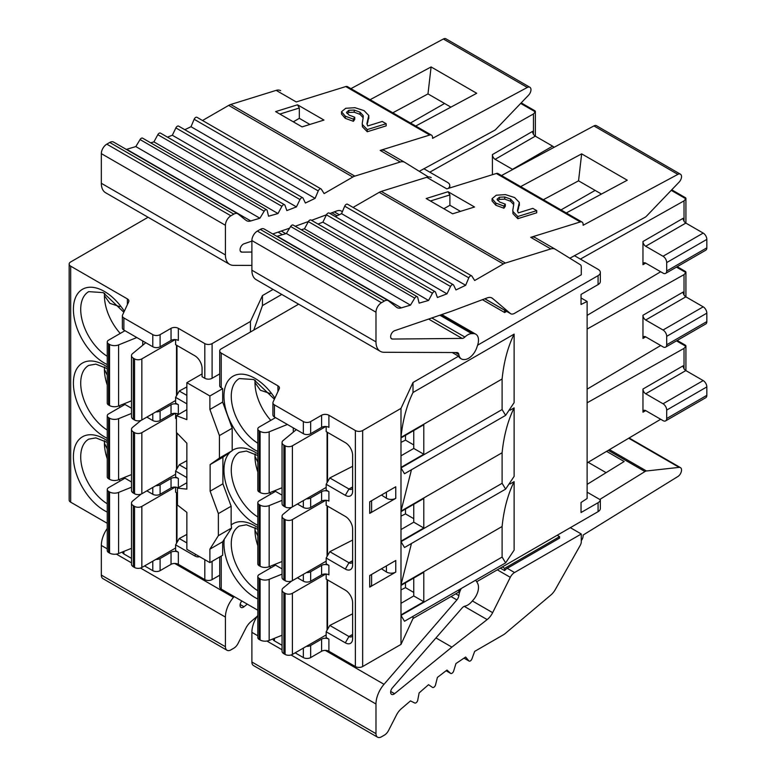 <?xml version="1.0" encoding="UTF-8"?>
<svg xmlns="http://www.w3.org/2000/svg" width="776" height="776" viewBox="0 0 776 776"><rect width="100%" height="100%" fill="white"/><g stroke="black" fill="none" stroke-linecap="round" stroke-linejoin="round"><path stroke-width="1.16" d="M400.988 603.321L413.753 595.949L413.753 578.033M326.162 574.046L326.162 579.09L345.32 590.148A10.321 5.956 -120 0 1 352.624 602.797L352.624 638.619A10.321 5.956 -120 0 1 345.32 642.829L326.162 631.771L326.162 637.562L328.898 639.143A5.16 2.978 0 0 0 321.603 639.143L310.652 645.467A5.16 2.978 180 0 1 306.433 646.321M295.142 652.839L303.348 657.582A5.16 2.978 0 0 0 310.652 657.582L321.603 651.258A5.16 2.978 180 0 1 328.898 651.258L355.36 666.535A5.16 2.978 0 0 0 362.664 666.535L400.988 644.41L400.988 615.436L404.509 621.266L505.622 562.881L514.129 550.116L514.129 481.634C507.873 494.331 503.857 509.289 502.101 526.506L502.101 557.061L505.622 562.881M297.421 577.771L303.348 581.195A5.16 2.978 0 0 0 310.652 581.195L321.603 574.87L321.603 565.394A5.16 2.978 0 0 1 328.898 565.394L326.162 563.812L326.162 558.012L345.32 569.08A10.321 5.956 -120 0 0 352.624 564.86L352.624 529.038A10.321 5.956 -120 0 0 345.32 516.399L326.162 505.331L326.162 500.297M297.421 504.022L303.348 507.446A5.16 2.978 0 0 0 310.652 507.446L321.603 501.121L321.603 491.635A5.16 2.978 0 0 1 328.898 491.635L326.162 490.054L326.162 484.263L345.32 495.321A10.321 5.956 -120 0 0 352.624 491.111L352.624 455.289A10.321 5.956 -120 0 0 345.32 442.64L326.162 431.582L326.162 426.538M298.634 304.182L221.228 348.87A5.16 2.978 180 0 0 219.715 350.985A5.16 2.978 180 0 0 221.228 353.09L277.934 385.827A5.16 2.978 0 0 1 279.447 387.932A5.16 2.978 0 0 1 279.273 388.708L273.094 401.997A5.16 2.978 180 0 0 272.919 402.773A5.16 2.978 180 0 0 274.432 404.878L303.348 421.572A5.16 2.978 180 0 0 310.652 421.572L321.603 415.247A5.16 2.978 0 0 1 328.898 415.247L355.36 430.525A5.16 2.978 180 0 0 362.664 430.525L400.988 408.399L400.988 437.373C402.734 420.165 406.75 405.208 413.007 392.501L514.129 334.126L514.129 402.608L505.622 415.373L404.509 473.758L400.988 467.928L400.988 511.132L411.464 469.732M502.101 452.748L502.101 483.303L505.622 489.123L514.129 476.357L514.129 407.875C507.873 420.582 503.857 435.54 502.101 452.748L400.988 511.132M411.464 543.491L400.988 584.881L400.988 541.687L404.509 547.507L505.622 489.123M514.129 334.126C507.873 346.824 503.857 361.781 502.101 378.998L502.101 409.553L505.622 415.373M381.433 568.779L386.399 571.96A6.45 3.725 0 0 0 395.76 572.096L369.715 587.131A6.45 3.725 0 0 0 371.607 584.503L371.607 574.453M369.715 587.131L369.715 575.54L395.76 560.505L395.76 572.096M400.988 585.414L400.988 614.912L423.793 601.74L423.793 572.242L400.988 585.414M400.988 511.656L400.988 541.163L423.793 527.99L423.793 498.483L400.988 511.656M400.988 437.906L400.988 467.404L423.793 454.232L423.793 424.734L400.988 437.906M381.433 495.02L386.399 498.202A6.45 3.725 0 0 0 395.76 498.347L369.715 513.382A6.45 3.725 0 0 0 371.607 510.744L371.607 500.695M369.715 513.382L369.715 501.791L395.76 486.756L395.76 498.347M574.347 255.624L598.073 269.33A7.741 4.472 180 0 1 600.343 272.483L600.333 281.688A7.741 4.472 0 0 1 598.073 284.608L581.04 294.434L581.04 304.473L587.122 301.466L587.122 498.493L581.04 502.499L581.04 512.538L598.073 502.702A7.741 4.472 180 0 0 600.333 499.792L587.122 492.168M476.697 581.738L598.073 511.656A7.741 4.472 0 0 0 600.343 508.493L600.343 499.802M459.635 589.43A12.901 7.45 120 0 0 458.567 592.204L413.007 618.511L413.007 616.357M510.094 483.962L514.129 481.634M510.094 410.203L514.129 407.875M413.007 392.501L413.007 382.49L458.567 356.194A12.901 7.45 120 0 0 460.517 358.405L461.429 358.929A12.901 7.45 -60 0 1 458.858 354.535A5.16 2.978 120 0 0 457.83 352.77A5.16 2.978 120 0 0 456.889 352.537L384.023 352.275A20.651 11.921 -60 0 1 380.259 351.305A20.651 11.921 -60 0 1 375.982 341.857L375.982 312.204A7.741 4.472 -60 0 1 381.452 302.727L384.382 301.04A7.741 4.472 -60 0 1 388.252 300.651A7.741 4.472 -60 0 1 388.572 300.875L396.488 307.199A12.901 7.45 120 0 0 397.021 307.568A12.901 7.45 120 0 0 401.337 307.868L410.475 305.143L414.724 298.139A2.58 1.494 -60 0 1 417.255 296.733A2.58 1.494 -60 0 1 417.73 297.431L419.127 303.135L428.556 300.457L432.465 293.26A2.58 1.494 -60 0 1 435.103 291.669A2.58 1.494 -60 0 1 435.54 292.232L437.392 297.509L446.995 293.823L450.536 286.48A2.58 1.494 -60 0 1 453.271 284.695A2.58 1.494 -60 0 1 453.65 285.131L455.949 289.952L465.649 285.287L468.801 277.847A2.58 1.494 -60 0 1 471.624 275.868A2.58 1.494 -60 0 1 471.944 276.188L474.67 280.514L503.333 263.966A12.901 7.45 -60 0 1 505.389 263.054L550.824 248.931A12.901 7.45 -60 0 1 555.228 249.203A12.901 7.45 -60 0 1 555.335 249.271L580.264 264.684A5.16 2.978 -60 0 1 581.282 267.022L581.282 274.801L514.546 313.329A7.741 4.472 -60 0 1 510.676 313.717A7.741 4.472 -60 0 1 510.298 313.446L492.653 298.479A12.901 7.45 120 0 0 492.023 298.032A12.901 7.45 120 0 0 487.153 297.916L451.894 311.089L394.567 330.721A4.646 2.687 120 0 0 393.917 331.022A4.646 2.687 120 0 0 390.881 335.116A4.646 2.687 120 0 0 391.589 338.84A4.646 2.687 120 0 0 392.462 339.054L462.127 338.414A5.16 2.978 120 0 0 464.882 337.046A12.901 7.45 -60 0 1 471.76 333.631L473.399 333.612A12.901 7.45 -60 0 1 475.824 334.223A12.901 7.45 -60 0 1 477.56 345.32L476.755 347.677A12.901 7.45 -60 0 1 464.533 359.53L463.854 359.54A12.901 7.45 -60 0 1 461.429 358.929M477.599 345.204L598.073 275.645A7.741 4.472 180 0 0 600.343 272.483M587.122 301.466L581.04 297.955M587.122 329.053L684.025 274.626L685.858 272.541L685.635 271.571L677.196 266.692M660.686 345.514L587.122 389.145M587.122 402.802L684.025 348.385L685.858 346.29L685.635 345.32L677.196 340.451M660.686 419.263L587.122 462.894M580.361 259.097L684.025 200.877L685.858 198.782L685.635 197.812L671.754 189.8M660.686 271.755L587.122 315.386M642.965 338.443L642.965 315.269A3.87 2.231 -120 0 0 645.7 320.003L663.043 330.013A5.16 2.978 60 0 1 666.691 336.338L666.691 344.767A5.16 2.978 60 0 1 665.624 347.134A5.16 2.978 60 0 1 663.043 346.872L645.7 336.862A3.87 2.231 -120 0 0 643.77 336.677A3.87 2.231 -120 0 0 642.965 338.443L645.7 336.862M642.965 264.694L642.965 241.511A3.87 2.231 -120 0 0 645.7 246.254L663.043 256.264A5.16 2.978 60 0 1 666.691 262.579L666.691 271.008A5.16 2.978 60 0 1 665.624 273.375A5.16 2.978 60 0 1 663.043 273.123L645.7 263.113A3.87 2.231 -120 0 0 643.77 262.918A3.87 2.231 -120 0 0 642.965 264.694L645.7 263.113M642.965 412.201L642.965 389.019A3.87 2.231 -120 0 0 645.7 393.762L663.043 403.772A5.16 2.978 60 0 1 666.691 410.087L666.691 418.516A5.16 2.978 60 0 1 665.624 420.883A5.16 2.978 60 0 1 663.043 420.631L645.7 410.62A3.87 2.231 -120 0 0 643.77 410.426A3.87 2.231 -120 0 0 642.965 412.201L645.7 410.62M273.084 289.429L262.453 295.569L262.453 305.579L281.756 294.434M429.797 172.175L533.471 113.956L535.304 111.86L535.081 110.89L521.191 102.878M492.411 174.707L492.411 154.589A3.87 2.231 -120 0 0 495.146 159.332L512.48 169.343A5.16 2.978 60 0 1 512.752 169.507M449.789 187.947L449.789 185.561A7.741 4.472 180 0 0 447.519 182.399L423.793 168.702M148.08 217.261L70.674 261.949A5.16 2.978 180 0 0 69.161 264.053L69.161 500.074A5.16 2.978 0 0 0 70.674 502.179L107.253 523.296M250.425 332.012L250.425 321.477L212.1 343.603A5.16 2.978 180 0 1 204.806 343.603L178.344 328.326A5.16 2.978 0 0 0 171.04 328.326L160.099 334.65A5.16 2.978 180 0 1 152.794 334.65L123.879 317.956A5.16 2.978 180 0 1 122.365 315.851A5.16 2.978 180 0 1 122.54 315.075L128.709 301.777A5.16 2.978 0 0 0 128.884 301.01A5.16 2.978 0 0 0 127.38 298.905L70.674 266.168A5.16 2.978 180 0 1 69.161 264.053M123.937 403.86L131.493 408.225M146.868 417.1L152.794 420.524A5.16 2.978 0 0 0 160.099 420.524L171.04 414.2A5.16 2.978 180 0 1 178.344 414.2L178.344 404.713A5.16 2.978 0 0 0 171.04 404.713L160.099 411.037A5.16 2.978 180 0 1 155.879 411.891M175.609 413.375L175.609 418.41L176.424 418.885M178.344 404.713L175.609 403.132L175.609 397.341L186.861 403.84M186.861 409.65L176.424 415.674L176.424 432.455L186.861 443.212L186.861 489.123L177.461 488.172L177.461 505.079L186.861 512.364L186.861 549.321L209.898 562.619L209.898 549.156L222.673 541.774L224.225 539.301A43.873 25.327 -120 0 0 223.963 543.792A43.873 25.327 -120 0 0 257.807 599.004M219.414 458.073L219.414 435.588L232.189 428.216L232.189 450.701L219.414 458.073L210.131 464.581L222.906 457.209L232.189 450.701M209.898 549.156L218.376 535.653L218.376 513.596L210.131 491.189L210.131 464.581M176.424 415.674L186.861 419.641L186.861 382.684L202.07 373.906M219.414 435.588L209.898 409.456L209.898 395.983L186.861 382.684M232.189 428.216L222.673 402.075L222.673 388.611L221.228 387.777A5.16 2.978 0 0 1 219.715 385.672L219.715 350.985M219.715 556.955L219.715 586.995A5.16 2.978 0 0 0 221.228 589.1L257.807 610.217M209.898 562.619L222.673 555.247L222.673 541.774M257.807 527.661A43.873 25.327 -120 0 0 231.151 525.012L231.151 506.224L222.906 483.817L222.906 457.209M270.785 494.108A38.713 22.349 60 0 1 269.611 492.76M257.807 471.944A38.713 22.349 60 0 1 254.984 456.346A38.713 22.349 60 0 1 255.071 453.941M257.807 462.156L254.984 456.346L255.294 454.057M210.131 491.189L222.906 483.817M218.376 513.596L231.151 506.224M231.151 525.012L231.588 528.029L224.225 539.301M218.376 535.653L231.588 528.029M144.579 565.917L152.794 570.661A5.16 2.978 0 0 0 160.099 570.661L171.04 564.336A5.16 2.978 180 0 1 178.344 564.336L204.806 579.614A5.16 2.978 0 0 0 212.1 579.614L219.715 575.22M122.375 551.998A5.16 2.978 0 0 0 123.879 553.967L131.493 558.361M107.253 528.466A20.651 11.921 120 0 0 101.336 545.441L101.336 575.084A7.741 4.472 120 0 0 102.936 578.634L227.029 650.278A7.741 4.472 -60 0 1 225.428 646.728L225.428 617.085A20.651 11.921 -60 0 1 233.46 597.384L234.168 596.569M257.186 616.309L250.774 621.799A12.901 7.45 120 0 0 245.934 628.065L238.019 643.527A7.741 4.472 -60 0 1 233.819 648.202L230.899 649.89A7.741 4.472 -60 0 1 227.029 650.278M241.802 600.973A4.646 2.687 120 0 0 241.035 607.443A4.646 2.687 120 0 0 243.354 607.21A4.646 2.687 120 0 0 244.013 606.754L247.253 604.126M199.519 556.625A10.321 5.956 -120 0 1 194.766 555.907L175.609 544.849L175.609 550.64L178.344 552.221A5.16 2.978 0 0 0 171.04 552.221L160.099 558.545A5.16 2.978 180 0 1 155.879 559.399M176.976 542.482L176.976 492.954M176.521 543.268L176.521 492.692M123.937 477.609L131.493 481.974M146.868 490.849L152.794 494.273A5.16 2.978 0 0 0 160.099 494.273L171.04 487.949A5.16 2.978 180 0 1 178.092 487.813M171.04 487.949L171.04 478.472A5.16 2.978 0 0 1 178.344 478.472L175.609 476.891L175.609 471.09L186.861 477.589M171.04 478.472L160.099 484.787A5.16 2.978 180 0 1 155.879 485.65M176.976 468.723L176.976 433.018M176.521 469.519L176.521 432.542M186.861 469.16L179.256 464.775L186.861 460.672M177.461 488.172L186.861 482.75M179.256 464.775L175.609 471.09M175.609 487.124L175.609 492.168L177.461 493.235M186.861 542.919L179.256 538.525L186.861 534.422M179.256 538.525L175.609 544.849M141.048 420.369L132.628 427.314A6.247 3.608 180 0 0 131.493 429.38A6.247 3.608 180 0 0 133.326 431.931L134.549 432.639A5.16 2.978 180 0 0 141.843 432.639L175.26 413.346M131.493 413.453L118.602 418.662A7.081 4.084 180 0 1 109.542 418.196L108.601 417.653A4.598 2.658 180 0 1 107.253 415.781A4.598 2.658 180 0 1 108.601 413.899L124.965 404.451M131.493 429.38L131.493 490.49A6.247 3.608 0 0 0 133.326 493.041L134.549 493.749A5.16 2.978 0 0 0 141.843 493.749L175.609 474.252M107.253 415.781L107.253 476.891A4.598 2.658 0 0 0 108.601 478.763L109.542 479.306A7.081 4.084 0 0 0 118.602 479.772L131.493 474.563M141.048 494.128L132.628 501.063A6.247 3.608 180 0 0 131.493 503.139A6.247 3.608 180 0 0 133.326 505.68L134.549 506.388A5.16 2.978 180 0 0 141.843 506.388L175.26 487.095M131.493 487.202L118.602 492.411A7.081 4.084 180 0 1 109.542 491.955L108.601 491.412A4.598 2.658 180 0 1 107.253 489.53A4.598 2.658 180 0 1 108.601 487.658L124.965 478.21M131.493 503.139L131.493 564.249A6.247 3.608 0 0 0 133.326 566.79L134.549 567.498A5.16 2.978 0 0 0 141.843 567.498L175.609 548.011M107.253 489.53L107.253 550.64A4.598 2.658 0 0 0 108.601 552.522L109.542 553.065A7.081 4.084 0 0 0 118.602 553.521L131.493 548.312M272.929 638.92A5.16 2.978 0 0 0 274.432 640.889L282.047 645.283M400.988 644.41L413.007 618.511M475.436 580.312A12.901 7.45 -60 0 1 476.755 581.825L477.56 583.251A12.901 7.45 -60 0 1 473.399 599.761L471.76 601.633A12.901 7.45 -60 0 1 464.882 606.163A5.16 2.978 120 0 0 462.127 607.967L392.462 687.778A4.646 2.687 120 0 0 391.589 694.365A4.646 2.687 120 0 0 393.917 694.132A4.646 2.687 120 0 0 394.567 693.686L451.894 647.116L487.153 619.587A12.901 7.45 120 0 0 492.653 612.662L510.298 577.325A7.741 4.472 -60 0 1 514.546 572.523L581.282 533.995L581.282 541.774A5.16 2.978 -60 0 1 580.264 545.295L555.335 589.488A12.901 7.45 -60 0 1 550.824 595.047L505.389 633.381A12.901 7.45 -60 0 1 503.333 634.836L474.67 651.394L471.944 658.872A2.58 1.494 -60 0 1 469.043 661.045A2.58 1.494 -60 0 1 468.801 660.842L465.649 657.039L455.949 663.567L453.65 671.046A2.58 1.494 -60 0 1 450.691 673.413A2.58 1.494 -60 0 1 450.536 673.296L446.995 670.047L437.392 677.448L435.54 684.859A2.58 1.494 -60 0 1 432.523 687.42A2.58 1.494 -60 0 1 432.465 687.381L428.556 684.694L419.127 692.91L417.73 700.214A2.58 1.494 -60 0 1 414.724 702.998L410.475 700.893L401.337 708.721A12.901 7.45 120 0 0 396.488 714.987L388.572 730.449A7.741 4.472 -60 0 1 384.382 735.134L381.452 736.812A7.741 4.472 -60 0 1 377.582 737.2A7.741 4.472 -60 0 1 375.982 733.659L375.982 704.007A20.651 11.921 -60 0 1 384.023 684.306L456.889 599.906A5.16 2.978 120 0 0 458.858 595.628A12.901 7.45 -60 0 1 461.313 588.46M257.807 615.387A20.651 11.921 120 0 0 251.89 632.362L251.89 662.006A7.741 4.472 120 0 0 253.49 665.556L377.582 737.2M435.976 637.93L451.894 647.116M500.326 568.09L504.642 570.583A7.741 4.472 120 0 1 507.252 568.313L514.546 572.523M504.642 570.583L504.642 568.342L559.574 536.633L559.574 538.107L507.252 568.313M570.341 527.67L581.282 533.995M559.574 536.633L557.197 535.256M504.642 568.342L502.266 566.975M599.77 499.472L644.982 471.546A5.16 2.978 -60 0 1 646.476 470.983L679.155 467.365A5.354 3.094 -60 0 1 680.416 467.598A5.354 3.094 -60 0 1 681.26 471.808A5.354 3.094 -60 0 1 677.875 476.532L583.115 535.062L583.115 535.915A5.16 2.978 -60 0 1 581.282 540.62M606.59 451.351L624.166 461.507L587.122 484.389M606.095 472.662L588.14 462.292M327.53 629.404L327.53 579.876M327.074 630.19L327.074 579.614M274.491 564.54L282.047 568.895M321.603 574.87A5.16 2.978 180 0 1 328.898 574.87L328.898 565.394M321.603 565.394L310.652 571.718A5.16 2.978 180 0 1 306.433 572.572M327.53 555.645L327.53 506.127M327.074 556.44L327.074 505.865M274.491 490.781L282.047 495.146M321.603 501.121A5.16 2.978 180 0 1 328.898 501.121L328.898 491.635M321.603 491.635L310.652 497.959A5.16 2.978 180 0 1 306.433 498.813M327.53 481.896L327.53 432.368M327.074 482.682L327.074 432.106M272.919 402.773L272.919 414.888A5.16 2.978 0 0 0 274.432 416.993L303.348 433.687A5.16 2.978 0 0 0 310.652 433.687L321.603 427.363A5.16 2.978 180 0 1 328.898 427.363L328.898 415.247M458.567 356.194L452.204 352.517M413.007 382.49L400.988 408.399M431.126 177.559L431.243 177.626A12.901 7.45 120 0 0 431.126 177.559A12.901 7.45 120 0 0 426.732 177.287L381.297 191.4A12.901 7.45 120 0 0 379.241 192.322L353.07 207.425M471.624 275.868L347.532 204.224A2.58 1.494 120 0 0 344.709 206.203L341.556 213.642L335.358 216.62M453.271 284.695L329.17 213.051A2.58 1.494 120 0 0 326.434 214.836L322.894 222.179L318.005 224.06M435.103 291.669L311.011 220.025A2.58 1.494 120 0 0 308.373 221.616L304.464 228.813L301.214 229.735M417.255 296.733L293.163 225.079A2.58 1.494 120 0 0 290.631 226.485L286.373 233.498L277.236 236.224A12.901 7.45 -60 0 1 276.838 236.331M264.48 229.23A7.741 4.472 120 0 0 264.16 229.007A7.741 4.472 120 0 0 260.28 229.395L257.36 231.073A7.741 4.472 120 0 0 251.89 240.56L251.89 270.213A20.651 11.921 120 0 0 256.167 279.661L380.259 351.305M569.827 258.233L644.982 217.338A5.16 2.978 -60 0 0 646.476 216.174L679.155 182.069A5.354 3.094 -60 0 0 680.416 174.193L596.472 125.722A5.354 3.094 120 0 0 593.921 125.916L501.49 175.551M504.642 310.225L504.642 312.524L506.621 311.38M504.642 312.524L482.41 299.691M286.373 233.498L410.475 305.143M304.464 228.813L428.556 300.457M322.894 222.179L446.995 293.823M341.556 213.642L465.649 285.287M555.112 249.145L535.265 237.679A12.901 7.45 120 0 0 535.149 237.621A12.901 7.45 120 0 0 530.745 237.34L580.283 221.946A5.16 2.978 -60 0 1 582.039 222.062L498.095 173.591A5.16 2.978 120 0 0 496.339 173.484L446.801 188.878L426.732 177.287M448.062 191.72L426.17 198.53L452.631 213.807L474.524 206.998L448.062 191.72L449.896 194.941L430.428 200.994M495.854 203.108L495.854 205.271L492.071 200.974L492.081 198.675L495.854 203.108L503.905 206.057L505.292 204.146L499.55 202.002L497.047 199.228M495.854 205.271L503.905 208.22L505.292 206.309L505.292 204.146M497.503 200.373L499.375 199.393L504.778 199.141L510.579 201.265L510.579 199.102L513.731 202.517L513.819 203.535M513.731 204.68L510.579 201.265M536.711 210.636L536.711 212.799L517.805 218.677L512.975 213.691L512.8 210.209L512.975 211.528L517.805 216.514L536.711 210.636L532.802 208.375L518.281 212.886L517.456 210.451M519.309 204.563L517.621 211.411M582.039 222.062A5.16 2.978 -60 0 1 583.115 224.419L583.115 225.273L677.875 174.377A5.354 3.094 -60 0 1 680.416 174.193M601.468 194.058L578.547 180.827L543.355 199.723M520.657 186.618L581.651 153.861L578.547 180.827M581.651 153.861L627.27 180.197L566.276 212.954M460.469 211.373L449.896 205.262L443.862 208.744M449.896 205.262L449.896 194.941M517.456 210.538L519.309 202.4L514.633 197.55L505.515 194.611L496.281 195.213L492.081 198.675M519.387 205.349L519.309 202.4M513.731 204.563L512.8 210.209M497.047 199.286L499.375 197.23L504.778 196.978L510.579 199.102M517.805 216.514L517.805 218.677M503.905 206.057L503.905 208.22M209.898 395.983L222.673 388.611M219.715 373.896L212.1 378.29A5.16 2.978 0 0 1 204.806 378.29L202.07 376.709L202.07 368.367A10.321 5.956 -120 0 0 194.766 355.718L175.609 344.66L175.609 339.616M186.861 395.411L179.256 391.017L175.609 397.341M179.256 391.017L186.861 386.914M176.976 394.974L176.976 345.446M122.365 315.851L122.365 327.967A5.16 2.978 0 0 0 123.879 330.072L152.794 346.765A5.16 2.978 0 0 0 160.099 346.765L171.04 340.441A5.16 2.978 180 0 1 178.344 340.441L178.344 328.326M176.521 395.76L176.521 345.184M145.781 342.711L132.628 353.555A6.247 3.608 180 0 0 131.493 355.631A6.247 3.608 180 0 0 133.326 358.173L134.549 358.881A5.16 2.978 180 0 0 141.843 358.881L175.26 339.587M136.819 337.541L118.602 344.903A7.081 4.084 180 0 1 109.542 344.447L108.601 343.904A4.598 2.658 180 0 1 107.253 342.022A4.598 2.658 180 0 1 108.601 340.15L124.965 330.702M131.493 355.631L131.493 416.741A6.247 3.608 0 0 0 133.326 419.282L134.549 419.991A5.16 2.978 0 0 0 141.843 419.991L175.609 400.503M107.253 342.022L107.253 403.132A4.598 2.658 0 0 0 108.601 405.014L109.542 405.557A7.081 4.084 0 0 0 118.602 406.013L131.493 400.804M262.453 295.569L250.425 321.477M449.789 185.561A7.741 4.472 180 0 1 448.79 187.753M280.572 90.637L280.689 90.705A12.901 7.45 120 0 0 280.572 90.637A12.901 7.45 120 0 0 276.169 90.365L230.744 104.479A12.901 7.45 120 0 0 228.687 105.4L202.517 120.503M251.89 265.411L233.46 265.353A20.651 11.921 -60 0 1 229.706 264.383A20.651 11.921 -60 0 1 225.428 254.935L225.428 225.282A7.741 4.472 -60 0 1 230.899 215.796L233.819 214.118A7.741 4.472 -60 0 1 237.698 213.73A7.741 4.472 -60 0 1 238.019 213.953L245.934 220.277A12.901 7.45 120 0 0 246.467 220.636A12.901 7.45 120 0 0 250.774 220.947L259.911 218.221L264.17 211.208A2.58 1.494 -60 0 1 266.702 209.801A2.58 1.494 -60 0 1 267.177 210.509L268.564 216.213L278.002 213.536L281.911 206.338A2.58 1.494 -60 0 1 284.55 204.748A2.58 1.494 -60 0 1 284.986 205.31L286.839 210.587L296.432 206.901L299.972 199.558A2.58 1.494 -60 0 1 302.708 197.773A2.58 1.494 -60 0 1 303.096 198.21L305.395 203.031L315.095 198.365L318.247 190.925A2.58 1.494 -60 0 1 321.07 188.946L196.968 117.302A2.58 1.494 120 0 0 194.145 119.281L191.003 126.721L184.795 129.699M302.708 197.773L178.616 126.129A2.58 1.494 120 0 0 175.88 127.914L172.34 135.257L167.441 137.139M284.55 204.748L160.457 133.103A2.58 1.494 120 0 0 157.819 134.694L153.91 141.892L150.66 142.813M266.702 209.801L142.6 138.157A2.58 1.494 120 0 0 140.068 139.564L135.819 146.577L126.682 149.302A12.901 7.45 -60 0 1 126.284 149.409M113.927 142.309A7.741 4.472 120 0 0 113.597 142.086A7.741 4.472 120 0 0 109.726 142.464L106.807 144.152A7.741 4.472 120 0 0 101.336 153.638L101.336 183.281A20.651 11.921 120 0 0 105.604 192.739L229.706 264.383M419.273 171.312L494.428 130.416A5.16 2.978 -60 0 0 495.922 129.252L528.601 95.138A5.354 3.094 -60 0 0 529.862 87.261L445.919 38.8A5.354 3.094 120 0 0 443.368 38.994L350.936 88.629M337.085 215.786L331.847 212.76M342.352 211.77L342.1 211.557A12.901 7.45 120 0 0 341.459 211.101A12.901 7.45 120 0 0 336.6 210.994L329.916 213.487M326.463 214.777L311.564 220.345M308.421 221.519L295.21 226.262M289.594 228.183L272.735 233.964M251.89 241.103L244.013 243.8A4.646 2.687 120 0 0 243.354 244.101A4.646 2.687 120 0 0 240.317 248.194A4.646 2.687 120 0 0 241.035 251.919A4.646 2.687 120 0 0 241.908 252.132L251.89 252.045M321.07 188.946A2.58 1.494 -60 0 1 321.39 189.266L324.116 193.593L352.779 177.044A12.901 7.45 -60 0 1 354.836 176.123L400.27 162.009A12.901 7.45 -60 0 1 404.665 162.281A12.901 7.45 -60 0 1 404.781 162.349L428.41 176.967M135.819 146.577L259.911 218.221M153.91 141.892L278.002 213.536M172.34 135.257L296.432 206.901M191.003 126.721L315.095 198.365M404.558 162.223L384.702 150.757A12.901 7.45 120 0 0 384.595 150.699A12.901 7.45 120 0 0 380.191 150.418L429.729 135.024A5.16 2.978 -60 0 1 431.485 135.14L347.541 86.669A5.16 2.978 120 0 0 345.776 86.563L296.248 101.957L276.169 90.365M297.509 104.799L275.616 111.608L302.077 126.886L323.97 120.076L297.509 104.799L299.332 108.019L279.874 114.062M345.301 116.187L345.301 118.35L341.518 114.053L341.518 111.744L345.301 116.187L353.352 119.135L354.729 117.224L348.996 115.071L346.494 112.307M345.301 118.35L353.352 121.298L354.729 119.388L354.729 117.224M346.95 113.451L348.812 112.472L354.225 112.219L360.025 114.344L360.025 112.181L363.178 115.595L363.265 116.613M363.178 117.758L360.025 114.344M386.157 123.714L386.157 125.877L367.252 131.745L362.421 126.769L362.246 123.277L362.421 124.606L367.252 129.582L386.157 123.714L382.248 121.454L367.717 125.964L366.902 123.529M368.755 117.642L367.067 124.49M431.485 135.14A5.16 2.978 -60 0 1 432.552 137.498L432.552 138.341L527.311 87.455A5.354 3.094 -60 0 1 529.862 87.261M450.904 107.136L427.993 93.906L392.801 112.801M370.094 99.697L431.097 66.94L427.993 93.906M431.097 66.94L476.716 93.275L415.723 126.032M309.915 124.451L299.332 118.34L293.309 121.822M299.332 118.34L299.332 108.019M366.902 123.617L368.755 115.478L364.07 110.628L354.952 107.689L345.727 108.291L341.518 111.744M368.833 118.418L368.755 115.478M363.178 117.632L362.246 123.277M346.494 112.365L348.812 110.308L354.225 110.056L360.025 112.181M367.252 129.582L367.252 131.745M353.352 119.135L353.352 121.298M262.453 305.579L253.781 330.081M444.58 103.48L410.465 122.996M209.898 409.456L222.673 402.075M595.134 190.401L561.019 209.918M400.988 442.378L405.489 440.147L405.489 435.307M345.32 495.321L348.977 489.006L329.81 477.938L352.624 466.308M405.489 440.147L413.753 444.929M348.977 489.006A5.16 2.978 -120 0 0 351.557 489.258A5.16 2.978 -120 0 0 352.624 486.901L348.977 489.006M329.81 477.938L326.162 484.263M400.988 455.813L413.753 448.441L413.753 430.525M423.793 454.232L413.753 448.441M296.335 429.632L283.182 440.487A6.247 3.608 180 0 0 282.047 442.553A6.247 3.608 180 0 0 283.88 445.104L285.102 445.802A5.16 2.978 180 0 0 292.397 445.802L325.813 426.509M287.372 424.462L269.165 431.825A7.081 4.084 180 0 1 260.096 431.369L259.155 430.825A4.598 2.658 180 0 1 257.807 428.944A4.598 2.658 180 0 1 259.155 427.072L275.519 417.624M282.047 442.553L282.047 503.663A6.247 3.608 0 0 0 283.88 506.214L285.102 506.912A5.16 2.978 0 0 0 292.397 506.912L326.162 487.425M257.807 428.944L257.807 490.054A4.598 2.658 0 0 0 259.155 491.935L260.096 492.479A7.081 4.084 0 0 0 269.165 492.935L282.047 487.726M400.988 516.137L405.489 513.906L405.489 509.056M345.32 569.08L348.977 562.755L329.81 551.697L352.624 540.067M348.977 562.755A5.16 2.978 -120 0 0 351.557 563.017A5.16 2.978 -120 0 0 352.624 560.65L348.977 562.755M329.81 551.697L326.162 558.012M405.489 513.906L413.753 518.678M400.988 529.572L413.753 522.19L413.753 504.284M423.793 527.99L413.753 522.19M291.601 507.291L283.182 514.236A6.247 3.608 180 0 0 282.047 516.302A6.247 3.608 180 0 0 283.88 518.853L285.102 519.561A5.16 2.978 180 0 0 292.397 519.561L325.813 500.268M282.047 500.375L269.165 505.583A7.081 4.084 180 0 1 260.096 505.127L259.155 504.584A4.598 2.658 180 0 1 257.807 502.702A4.598 2.658 180 0 1 259.155 500.821L275.519 491.373M282.047 516.302L282.047 577.412A6.247 3.608 0 0 0 283.88 579.963L285.102 580.671A5.16 2.978 0 0 0 292.397 580.671L326.162 561.174M257.807 502.702L257.807 563.812A4.598 2.658 0 0 0 259.155 565.694L260.096 566.237A7.081 4.084 0 0 0 269.165 566.693L282.047 561.485M400.988 589.886L405.489 587.655L405.489 582.815M345.32 642.829L348.977 636.514L329.81 625.446L352.624 613.816M405.489 587.655L413.753 592.437M348.977 636.514A5.16 2.978 -120 0 0 351.557 636.766A5.16 2.978 -120 0 0 352.624 634.399L348.977 636.514M329.81 625.446L326.162 631.771M291.601 581.049L283.182 587.985A6.247 3.608 180 0 0 282.047 590.061A6.247 3.608 180 0 0 283.88 592.612L285.102 593.31A5.16 2.978 180 0 0 292.397 593.31L325.813 574.017M282.047 574.124L269.165 579.332A7.081 4.084 180 0 1 260.096 578.877L259.155 578.333A4.598 2.658 180 0 1 257.807 576.452A4.598 2.658 180 0 1 259.155 574.58L275.519 565.132M282.047 590.061L282.047 651.171A6.247 3.608 0 0 0 283.88 653.722L285.102 654.42A5.16 2.978 0 0 0 292.397 654.42L326.162 634.933M257.807 576.452L257.807 637.562A4.598 2.658 0 0 0 259.155 639.443L260.096 639.987A7.081 4.084 0 0 0 269.165 640.442L282.047 635.234M270.785 567.857A38.713 22.349 60 0 1 269.611 566.509M257.807 545.703A38.713 22.349 60 0 1 254.984 530.095A38.713 22.349 60 0 1 255.071 527.699M257.807 535.915L254.984 530.095L255.294 527.816M270.785 420.35A38.713 22.349 60 0 1 254.984 382.587A38.713 22.349 60 0 1 255.071 380.191M255.294 380.308L254.984 382.587L260.406 390.25L270.378 393.568M120.231 480.936A38.713 22.349 60 0 1 119.058 479.587M107.253 458.781A38.713 22.349 60 0 1 104.43 443.174A38.713 22.349 60 0 1 104.517 440.768M107.253 448.984L104.43 443.174L104.741 440.894M120.231 333.428A38.713 22.349 60 0 1 104.43 295.666A38.713 22.349 60 0 1 104.517 293.26M104.741 293.386L104.43 295.666L109.852 303.329L119.824 306.646M120.231 407.187A38.713 22.349 60 0 1 119.058 405.829M107.253 385.022A38.713 22.349 60 0 1 104.43 369.425A38.713 22.349 60 0 1 104.517 367.019M107.253 375.235L104.43 369.425L104.741 367.135M554.064 147.324A5.16 2.978 -120 0 0 552.628 146.16L535.294 136.149A3.87 2.231 60 0 1 532.559 131.406L492.411 154.589M665.624 347.134L705.772 323.951A5.16 2.978 -120 0 0 706.839 321.584L706.839 313.155A5.16 2.978 -120 0 0 703.192 306.84L685.848 296.83A3.87 2.231 60 0 1 683.113 292.086L642.965 315.269M665.624 273.375L705.772 250.192A5.16 2.978 -120 0 0 706.839 247.835L706.839 239.406A5.16 2.978 -120 0 0 703.192 233.081L685.848 223.071A3.87 2.231 60 0 1 683.113 218.328L642.965 241.511M665.624 420.883L705.772 397.7A5.16 2.978 -120 0 0 706.839 395.343L706.839 386.914A5.16 2.978 -120 0 0 703.192 380.589L685.848 370.579A3.87 2.231 60 0 1 683.113 365.835L642.965 389.019M423.793 601.74L413.753 595.949M355.36 666.535L355.36 430.525M328.898 639.143L328.898 651.258M362.664 430.525L362.664 666.535M400.988 541.687L502.101 483.303M502.101 526.506L400.988 584.881M400.988 615.436L502.101 557.061M502.101 378.998L400.988 437.373M400.988 467.928L502.101 409.553M598.073 511.656L598.073 502.702M598.073 284.608L598.073 275.645M684.025 294.967L684.025 274.626M684.025 368.726L684.025 348.385M684.025 221.218L684.025 200.877M533.471 134.296L533.471 113.956M70.674 266.168L70.674 502.179M127.38 304.658L127.38 298.905M107.253 440.739A43.873 25.327 -120 0 0 73.41 456.87A43.873 25.327 -120 0 0 107.253 512.082M124.315 311.254A43.873 25.327 -120 0 0 91.287 287.236A43.873 25.327 -120 0 0 73.41 309.362A43.873 25.327 -120 0 0 107.253 364.575M107.253 366.98A43.873 25.327 -120 0 0 73.41 383.121A43.873 25.327 -120 0 0 107.253 438.333M152.794 420.524L152.794 413.666M160.099 411.037L160.099 420.524M171.04 414.2L171.04 404.713M257.807 453.902A43.873 25.327 -120 0 0 232.189 450.497M221.228 353.09L221.228 387.777M277.934 391.579L277.934 385.827M221.228 556.082L221.228 589.1M230.21 452.098A43.873 25.327 -120 0 0 223.963 470.043A43.873 25.327 -120 0 0 257.807 525.255M274.869 398.175A43.873 25.327 -120 0 0 241.84 374.158A43.873 25.327 -120 0 0 223.963 396.284A43.873 25.327 -120 0 0 257.807 451.496M257.807 455.57L246.419 451.05L239.28 452.321A38.713 22.349 -120 0 0 231.267 470.043A38.713 22.349 -120 0 0 257.807 516.962M257.807 529.319L246.419 524.799L239.28 526.07A38.713 22.349 -120 0 0 231.267 543.792A38.713 22.349 -120 0 0 257.807 590.711M212.1 561.349L212.1 579.614M101.336 575.084L225.428 646.728M225.428 617.085L140.504 568.061M131.493 562.852L116.371 554.122M107.253 548.855L101.336 545.441M174.716 563.463L233.46 597.384M240.143 604.523L244.013 606.754M178.344 478.472L178.344 487.667M204.806 579.614L204.806 559.68M178.344 552.221L178.344 564.336M171.04 564.336L171.04 552.221M160.099 558.545L160.099 570.661M152.794 570.661L152.794 561.174M123.879 551.387L123.879 553.967M194.766 555.907L195.649 554.394M160.099 484.787L160.099 494.273M152.794 494.273L152.794 487.425M141.843 432.639L141.843 493.749M108.601 417.653L108.601 478.763M109.542 479.306L109.542 418.196M118.602 418.662L118.602 479.772M133.326 431.931L133.326 493.041M134.549 493.749L134.549 432.639M141.843 506.388L141.843 567.498M108.601 491.412L108.601 552.522M109.542 553.065L109.542 491.955M118.602 492.411L118.602 553.521M133.326 505.68L133.326 566.79M134.549 567.498L134.549 506.388M464.067 658.106L468.801 660.842M251.89 662.006L375.982 733.659M375.982 704.007L291.058 654.983M282.047 649.774L266.925 641.044M257.807 635.777L251.89 632.362M325.27 650.385L384.023 684.306M456.889 599.906L451.06 596.54M458.858 595.628L455.745 593.834M446.093 670.736L450.536 673.296M390.697 691.445L394.567 693.686M487.153 619.587L464.242 606.357M472.361 600.944L492.653 612.662M510.298 577.325L497.319 569.836M644.982 471.546L608.277 450.352M609.49 449.634L646.476 470.983M679.155 467.365L628.705 438.236M685.858 346.29L676.468 340.868M303.348 507.446L303.348 500.598M310.652 497.959L310.652 507.446M458.858 354.535L455.386 352.527M484.864 298.77L510.298 313.446M492.653 298.479L491.305 297.703M390.968 338.19L392.462 339.054M384.382 301.04L260.28 229.395M277.236 236.224L401.337 307.868M414.724 298.139L290.631 226.485M432.465 293.26L308.373 221.616M450.536 286.48L326.434 214.836M468.801 277.847L344.709 206.203M503.333 263.966L379.241 192.322M381.297 191.4L505.389 263.054M580.283 221.946L496.339 173.484M550.824 248.931L530.745 237.34M677.875 174.377L593.921 125.916M518.494 208.88L518.494 206.717M512.975 213.691L512.975 211.528M504.778 196.978L504.778 199.141M499.375 197.23L499.375 199.393M257.36 231.073L381.452 302.727M375.982 312.204L251.89 240.56M251.89 270.213L375.982 341.857M462.127 338.414L428.604 319.062M464.882 337.046L431.825 317.966M439.856 315.211L471.76 333.631M473.399 333.612L440.904 314.852M321.603 427.363L321.603 415.247M310.652 421.572L310.652 433.687M303.348 433.687L303.348 421.572M274.432 404.878L274.432 416.993M212.1 343.603L212.1 378.29M141.843 358.881L141.843 419.991M108.601 343.904L108.601 405.014M109.542 405.557L109.542 344.447M118.602 344.903L118.602 406.013M142.726 345.233L142.726 340.955M133.326 358.173L133.326 419.282M134.549 419.991L134.549 358.881M334.31 211.848L339.306 214.729M342.1 211.557L340.751 210.781M240.414 251.269L241.908 252.132M233.819 214.118L109.726 142.464M126.682 149.302L250.774 220.947M264.17 211.208L140.068 139.564M281.911 206.338L157.819 134.694M299.972 199.558L175.88 127.914M318.247 190.925L194.145 119.281M352.779 177.044L228.687 105.4M230.744 104.479L354.836 176.123M429.729 135.024L345.776 86.563M400.27 162.009L380.191 150.418M527.311 87.455L443.368 38.994M367.94 121.958L367.94 119.795M362.421 126.769L362.421 124.606M354.225 110.056L354.225 112.219M348.812 110.308L348.812 112.472M106.807 144.152L230.899 215.796M225.428 225.282L101.336 153.638M101.336 183.281L225.428 254.935M282.435 234.672L278.05 232.14M285.81 233.663L281.261 231.044M204.806 378.29L204.806 343.603M171.04 340.441L171.04 328.326M160.099 334.65L160.099 346.765M152.794 346.765L152.794 334.65M123.879 317.956L123.879 330.072M535.304 111.86L520.677 103.421M685.858 198.782L671.23 190.343M292.397 445.802L292.397 506.912M259.155 430.825L259.155 491.935M260.096 492.479L260.096 431.369M269.165 431.825L269.165 492.935M293.28 432.154L293.28 427.877M283.88 445.104L283.88 506.214M285.102 506.912L285.102 445.802M292.397 519.561L292.397 580.671M259.155 504.584L259.155 565.694M260.096 566.237L260.096 505.127M269.165 505.583L269.165 566.693M283.88 518.853L283.88 579.963M285.102 580.671L285.102 519.561M310.652 571.718L310.652 581.195M303.348 581.195L303.348 574.347M292.397 593.31L292.397 654.42M259.155 578.333L259.155 639.443M260.096 639.987L260.096 578.877M269.165 579.332L269.165 640.442M283.88 592.612L283.88 653.722M285.102 654.42L285.102 593.31M321.603 651.258L321.603 639.143M310.652 645.467L310.652 657.582M303.348 657.582L303.348 648.106M274.432 638.318L274.432 640.889M274.394 399.194L253.791 379.542L239.28 378.562A38.713 22.349 -120 0 0 231.267 396.284A38.713 22.349 -120 0 0 257.807 443.203M107.253 442.398L95.865 437.877L88.726 439.148A38.713 22.349 -120 0 0 80.714 456.87A38.713 22.349 -120 0 0 107.253 503.789M123.84 312.272L103.237 292.62L88.726 291.64A38.713 22.349 -120 0 0 80.714 309.362A38.713 22.349 -120 0 0 107.253 356.281M107.253 368.639L95.865 364.128L88.726 365.399A38.713 22.349 -120 0 0 80.714 383.121A38.713 22.349 -120 0 0 107.253 430.04M535.294 136.149L495.146 159.332M512.48 169.343L552.628 146.16M685.858 272.541L676.468 267.119M685.848 296.83L645.7 320.003M663.043 330.013L703.192 306.84M706.839 313.155L666.691 336.338M666.691 344.767L706.839 321.584M685.848 223.071L645.7 246.254M663.043 256.264L703.192 233.081M706.839 239.406L666.691 262.579M666.691 271.008L706.839 247.835M685.848 370.579L645.7 393.762M663.043 403.772L703.192 380.589M706.839 386.914L666.691 410.087M666.691 418.516L706.839 395.343M386.399 571.96L386.399 565.908M386.399 498.202L386.399 492.159M464.009 658.145L469.043 661.045M446.074 670.745L450.691 673.413M629.123 437.984L680.416 467.598M685.916 370.618L685.916 345.873M484.816 298.789L510.676 313.717M388.252 300.651L264.16 229.007M555.228 249.203L535.149 237.621M441.767 314.561L475.824 334.223M334.262 211.867L339.257 214.748M237.698 213.73L113.597 142.086M404.665 162.281L384.595 150.699M535.362 136.188L535.362 111.443M685.916 223.11L685.916 198.365M685.916 296.868L685.916 272.114"/></g></svg>
